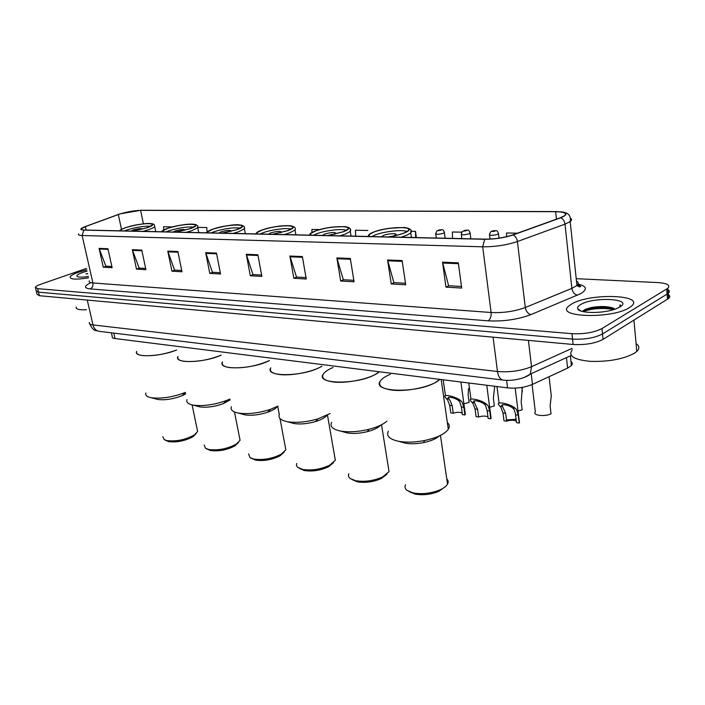 <?xml version="1.0" encoding="UTF-8"?>
<svg xmlns="http://www.w3.org/2000/svg" width="705" height="705" viewBox="0 0 705 705"><rect width="100%" height="100%" fill="white"/><g stroke="black" fill="none" stroke-linecap="round" stroke-linejoin="round"><path stroke-width="1.06" d="M570.953 361.462C572.592 362.678 572.742 364.044 571.402 365.587L567.596 368.125L532.469 384.392C524.855 387.521 516.553 388.684 507.556 387.873L115.047 338.541C112.756 338.233 111.813 337.545 112.236 336.505L111.399 332.822M36.387 291.614L37.03 294.267L39.348 295.703L573.121 344.481C585.256 345.098 595.223 343.397 603.048 339.378L668.613 298.453C670.226 296.999 670.12 295.703 668.296 294.567M36.184 290.768L38.493 292.178L572.539 339.087C584.683 339.669 594.667 337.968 602.511 333.976L668.199 293.395C669.812 291.949 669.706 290.671 667.882 289.561C669.706 290.671 669.812 291.949 668.199 293.395L602.511 333.976C594.667 337.968 584.683 339.669 572.539 339.087L38.493 292.178L36.184 290.768L35.541 288.098M78.766 272.156C73.884 273.875 71.002 275.435 70.139 276.827C69.795 279.462 75.955 279.797 88.618 277.849C75.955 279.797 69.795 279.462 70.139 276.827C71.002 275.435 73.884 273.875 78.766 272.156L86.785 269.821L78.766 272.156M571.737 303.978L568.847 305.996C554.218 317.232 611.473 319.33 629.283 307.688L631.345 306.226C645.868 294.514 589.477 292.91 571.737 303.978L568.847 305.996C554.218 317.232 611.473 319.33 629.283 307.688L631.345 306.226C645.868 294.514 589.477 292.91 571.737 303.978M120.15 213.897C127.579 211.729 134.391 210.548 140.586 210.354L555.637 211.703C564.22 211.888 567.19 213.227 564.546 215.712L560.352 217.757L512.729 234.906C504.137 237.717 494.892 239.127 484.987 239.136L84.186 230.006C81.771 229.936 80.828 229.513 81.357 228.737L85.375 226.613L120.15 213.897M119.929 213.897L85.102 226.622C79.894 228.667 79.489 229.83 83.877 230.103L484.679 239.277C494.831 239.268 504.313 237.823 513.117 234.941L560.748 217.783C569.102 214.126 567.49 212.055 555.91 211.579L140.868 210.257L119.929 213.897M583.176 310.57C590.006 308.349 597.752 307.054 606.423 306.684M86.468 268.42L41.19 284.089C37.85 285.269 35.893 286.327 35.338 287.27L37.647 288.653L571.958 333.685C584.11 334.232 594.112 332.522 601.964 328.556L667.776 288.319C670.578 285.181 667.247 283.26 657.783 282.564L576.214 278.678M350.314 258.479L354.069 281.788L340.674 281.004L336.867 257.933L350.314 258.479M402.123 260.559L405.727 284.794L391.231 283.948L387.583 259.978L402.123 260.559M458.303 262.824L461.696 288.054L445.974 287.138L442.52 262.189L458.303 262.824M216.479 253.095L220.55 274.016L209.773 273.381L205.684 252.654L216.479 253.095M177.863 251.535L181.996 271.769L171.923 271.178L167.781 251.13L177.863 251.535M141.758 250.09L145.926 269.671L136.497 269.116L132.32 249.702L141.758 250.09M107.927 248.724L112.13 267.697L103.274 267.186L99.07 248.371L107.927 248.724M302.366 256.55L306.261 279.004L293.826 278.281L289.905 256.047L302.366 256.55M257.88 254.761L261.872 276.422L250.31 275.743L246.292 254.293L257.88 254.761M416.382 237.576L415.483 231.328L411.553 231.258M461.775 232.174L452.381 231.998L452.548 238.396M517.505 233.188L506.542 232.985L506.613 236.686M207.05 232.121L206.776 227.539L197.955 227.38M172.408 226.922L163.569 226.754L163.78 229.9M367.843 230.464L355.426 230.244L355.664 236.193M319.726 229.592L311.866 229.451L312.007 232.456M250.31 275.743L253.236 274.58M261.617 275.065L252.98 274.571L246.292 254.293M293.826 278.281L296.761 277.065M306.014 277.594L296.505 277.056L289.905 256.047M103.274 267.186L106.138 266.182M111.866 266.508L105.882 266.173L99.07 248.371M136.497 269.116L139.379 268.085M145.671 268.438L139.132 268.067L132.32 249.702M171.923 271.178L174.822 270.103M181.731 270.5L174.567 270.094L167.781 251.13M209.773 273.381L212.69 272.271M220.295 272.703L212.434 272.253L205.684 252.654M445.974 287.138L448.856 285.754M461.484 286.477L448.609 285.736L442.52 262.189M391.231 283.948L394.139 282.626M405.498 283.278L393.892 282.617L387.583 259.978M340.674 281.004L343.591 279.744M353.839 280.326L343.344 279.726L336.867 257.933M415.483 231.328L415.677 237.559M88.257 276.289L87.085 276.651M87.632 276.571L88.292 276.43M87.085 271.117L82.802 272.412C78.211 274.069 76.316 275.399 77.109 276.413C78.502 277.347 82.229 277.365 88.301 276.475M87.623 273.487L85.939 273.972L87.684 273.76M76.228 307.019C75.55 309.178 78.96 310.077 86.459 309.715M85.939 273.972L87.64 273.584M132.593 231.108L146.543 227.882L152.218 225.115C155.065 222.19 136.893 223.882 126.283 227.495C123.04 228.561 121.066 229.522 120.361 230.359L120.176 230.826M136.682 351.354C132.866 357.726 159.815 356.95 176.611 350.024C163.957 354.544 152.483 356.377 142.181 355.523C137.704 354.835 135.871 353.452 136.682 351.354M124.397 230.923L127.367 229.812C136.77 227.054 144.481 225.882 150.5 226.305M142.436 229.09C141.723 228.217 138.656 228.499 133.254 229.945L131.13 231.081M145.838 393.002C145.089 395.276 146.878 396.853 151.196 397.726L151.408 397.761C161.639 398.933 172.981 397.153 185.424 392.421L185.485 392.394M156.14 399.021L158.017 399.497C165.243 400.334 173.236 399.083 181.996 395.734L185.785 393.831M162.873 436.765L164.177 439.603L166.926 440.599C176.285 441.665 185.38 439.805 194.227 435.02L197.638 431.46L197.162 429.204M164.644 439.858L168.68 441.612C177.061 442.573 185.212 440.907 193.144 436.606L196.157 433.531M572.301 349.777C567.745 355.884 573.826 359.753 590.543 361.383C609.076 361.824 623.802 359.039 634.72 353.038L636.809 351.407C639.726 348.49 639.488 345.899 636.095 343.626M580.682 304.551C578.259 305.952 577.254 307.318 577.677 308.631C578.514 313.575 603.542 313.804 616.011 308.816L619.757 307.08C634.456 298.673 593.83 296.356 580.682 304.551M613.623 308.279C607.499 306.181 599.946 305.961 590.975 307.618L585.3 309.319L582.453 311.443M620.471 306.622L620.1 304.754L619.774 307.063M620.1 304.754L620.603 305.935M583.158 311.645C591.689 308.402 601.964 307.697 613.993 309.513M583.123 310.614L589.874 308.64C598.307 307.054 606.423 307.036 614.231 308.587M175.466 232.086L189.821 228.728L195.206 226.032C198.528 222.762 178.885 224.437 167.913 228.305L162.265 231.117L162.035 231.778M177.968 356.501C173.28 363.789 204.159 362.969 221.185 355.144C208.178 360.193 195.84 362.255 184.172 361.33C179.008 360.528 176.946 358.924 177.968 356.501M166.08 231.875L169.041 230.72C179.061 227.733 187.257 226.543 193.619 227.151M184.93 230.174L185.054 230.05C184.357 229.046 181.141 229.319 175.395 230.852L173.351 232.042M187.001 399.62C186.058 402.247 188.068 404.071 193.038 405.084L193.285 405.137C203.172 406.38 214.223 404.846 226.437 400.528L229.892 399.056M197.752 406.344L199.912 406.9C206.9 407.79 214.69 406.706 223.282 403.657L230.068 399.955M204.142 445.04L205.507 448.292L208.706 449.482C218.004 450.654 227.125 448.909 236.06 444.256L240.07 440.281L239.541 437.611M206.142 448.644L210.46 450.513C218.788 451.57 226.966 450.01 234.968 445.833L238.501 442.44M268.693 360.916L269.451 360.546C256.232 366.265 242.934 368.618 229.574 367.605C223.6 366.671 221.255 364.793 222.542 361.982C216.884 370.213 251.394 369.596 268.693 360.916M221.934 233.143L236.713 229.645L241.753 227.045C245.648 223.388 224.278 225.027 212.954 229.178L207.631 231.91L207.367 232.817M211.174 232.897L214.126 231.689C224.816 228.455 233.54 227.257 240.308 228.085M230.826 231.39L231.205 231.081C230.5 229.945 227.098 230.2 221.018 231.839L219.061 233.082M231.407 406.697C230.209 409.737 232.483 411.852 238.219 413.042L238.528 413.095C247.993 414.399 258.647 413.139 270.473 409.332L277.937 406.115M242.652 414.232L245.155 414.892C251.852 415.809 259.352 414.928 267.671 412.24C272.676 410.451 275.911 408.512 277.373 406.415M248.618 453.905L250.046 457.642L253.782 459.061C263 460.33 272.104 458.743 281.092 454.276L285.833 449.861L285.243 446.697M250.901 458.127L255.527 460.118C263.793 461.264 271.954 459.836 280 455.835L284.15 452.099M319.629 367.446L321.885 366.221C312.597 372.029 290.495 376.25 278.827 374.417C271.866 373.306 269.195 371.121 270.808 367.851C264.093 376.999 301.81 376.919 319.629 367.446M272.474 234.298L287.684 230.641L292.328 228.173C296.92 224.075 273.522 225.644 261.837 230.13L256.893 232.738L256.611 233.937L257.069 233.672M260.136 234.016L263.062 232.756C271.161 229.671 287.102 227.592 291.024 229.125M280.546 232.747L281.339 232.218C280.616 230.923 277.021 231.161 270.553 232.914L268.711 234.21M279.453 414.267C277.946 417.783 280.519 420.25 287.173 421.661L287.552 421.731C296.505 423.044 306.613 422.101 317.885 418.902L330.081 413.562M291.244 422.771L294.17 423.546C300.497 424.481 307.618 423.82 315.54 421.555C321.198 419.783 324.987 417.721 326.908 415.377M296.699 463.432L296.452 465.432L297.519 467.195L302.56 469.424C311.672 470.79 320.731 469.371 329.737 465.168L335.333 460.286L334.681 456.532M299.317 468.376L304.296 470.508C312.465 471.742 320.581 470.473 328.645 466.701L333.527 462.603M375.078 374.558L379.034 372.029C371.359 378.673 346.129 384.005 332.434 381.828C324.282 380.506 321.224 377.942 323.26 374.144C315.25 384.313 356.748 384.948 375.078 374.558M327.64 235.549L343.309 231.725L347.477 229.442C352.914 224.851 327.12 226.305 315.082 231.169L310.579 233.602L310.297 235.162M313.478 235.232L316.351 233.91C324.732 230.544 342.374 228.402 346.34 230.288M334.549 234.28L335.994 233.478C335.254 231.989 331.438 232.201 324.529 234.086L322.837 235.444M331.606 422.383C329.693 426.463 332.619 429.345 340.383 431.028L340.868 431.116C349.187 432.421 358.589 431.804 369.094 429.274C377.166 427.16 383.079 424.481 386.842 421.238M343.978 432.024L347.433 432.949C353.32 433.875 359.947 433.443 367.323 431.663C373.729 429.971 378.18 427.812 380.647 425.185M348.843 473.681C347.979 475.549 348.464 477.188 350.297 478.589L355.523 480.687C364.494 482.132 373.465 480.907 382.454 477.029L389.045 471.671L388.332 467.221M351.848 479.497L357.241 481.797C365.287 483.092 373.324 482.009 381.37 478.528L387.089 474.068M323.26 374.144C324.758 371.843 328.01 369.623 333.007 367.499M435.664 382.321L439.814 379.361C433.029 386.525 406.274 392.35 391.002 389.935C381.396 388.34 377.88 385.327 380.444 380.903C370.856 392.218 416.849 393.778 435.664 382.321M388.094 236.933C394.659 235.937 400.043 234.598 404.238 232.906L407.869 230.879C414.32 225.715 385.653 227.001 373.289 232.306L369.314 234.509L369.059 236.492M371.808 236.554L374.619 235.17C383.247 231.496 402.899 229.292 406.9 231.584M393.328 236.016L395.813 234.862C398.096 233.029 387.935 233.461 383.582 235.364L382.075 236.792M388.411 431.125C385.996 435.849 389.327 439.224 398.413 441.242L399.048 441.356C406.609 442.599 415.13 442.317 424.613 440.51C436.818 437.867 444.714 434.113 448.301 429.257C449.878 426.71 449.552 424.454 447.331 422.48M401.427 442.097L405.534 443.207C410.883 444.088 416.884 443.894 423.538 442.625C430.799 441.092 436.007 438.88 439.162 435.981M405.569 484.749C404.494 486.855 404.97 488.724 406.979 490.363L413.227 492.945C422.039 494.461 430.887 493.465 439.788 489.966C443.701 488.23 446.291 486.291 447.534 484.159C448.591 482.211 448.336 480.458 446.767 478.889M409.041 491.605L414.928 494.082C422.815 495.448 430.746 494.558 438.713 491.42L445.401 486.626M380.444 380.903C382.092 378.559 385.406 376.338 390.376 374.249M463.899 403.798L469.125 402.405L468.102 394.95L468.49 388.622M489.649 407.252L494.355 405.921L493.368 398.343L494.716 386.261M518.043 411.041L522.141 409.799L521.189 402.079L522.317 387.345M532.063 384.569L535.342 411.923C532.134 415.386 544.806 416.972 551.028 413.826L550.12 405.957L551.275 395.813L550.473 388.887M453.245 413.218L450.777 412.857L449.711 405.296L447.684 400.079L445.763 397.858C440.74 393.029 456.029 396.439 460.726 400.669L462.145 402.106L463.864 407.331L464.921 414.963L462.418 414.584L461.361 406.97L459.713 401.762L458.224 400.325C454.505 397.426 445.666 395.875 448.785 398.81L450.072 400.414L452.169 405.657L453.245 413.218C456.972 412.064 459.96 412.011 462.207 413.06M465.097 412.443L464.921 414.963M478.642 416.999L476.095 416.62L475.055 408.935L473.046 403.63L471.284 401.524C465.996 396.536 481.832 399.832 486.644 404.273L488.054 405.727L489.737 411.041L490.759 418.805L488.16 418.418L487.137 410.671L485.534 405.375L484.044 403.912C480.22 400.881 471.055 399.418 474.342 402.44L477.611 409.305L478.642 416.999C482.546 415.791 485.657 415.774 487.966 416.928M490.83 416.258L490.759 418.805M506.639 421.167L503.987 420.779L502.982 412.945L501.008 407.543L499.413 405.578C493.817 400.414 510.288 403.568 515.223 408.248L516.624 409.728L518.263 415.139L519.241 423.044L516.545 422.648L515.329 413.227L513.998 409.358L512.517 407.869C508.569 404.679 499.043 403.33 502.515 406.459L505.644 413.324L506.639 421.167C510.746 419.907 513.989 419.916 516.36 421.202M502.312 404.82L502.542 406.485L499.889 406.115M506.481 419.889L516.122 419.299M519.215 420.462L519.241 423.044M113.822 333.113L115.047 338.541M506.604 380.33L507.556 387.873M531.182 373.694L532.469 384.392M566.441 357.629L567.596 368.125M39.348 295.703L37.647 288.653M667.538 299.237L666.692 289.094M603.048 339.378L601.964 328.556M573.121 344.481L571.958 333.685M580.515 286.107L577.501 285.948M89.385 322.432C88.839 323.727 90.037 324.556 92.981 324.935L87.279 300.083M99.819 331.421L98.815 331.306C95.854 330.557 93.915 328.433 92.981 324.935L497.474 371.491C509.733 372.478 521.092 370.874 531.544 366.679L528.406 340.392M571.226 355.452L530.239 374.126L531.544 366.679L572.143 348.358M503.916 380.162L502.868 380.039C500.021 379.158 498.224 376.311 497.474 371.491L493.077 337.166M89.667 323.868C93.8 332.196 95.942 329.984 98.815 331.306L502.868 380.039C511.971 381.458 525.639 378.285 530.239 374.126L524.846 377.184M140.586 210.354L143.432 223.829M578.056 284.036C586.683 286.186 587.609 289.367 580.85 293.597L530.971 314.597C517.778 319.515 503.493 321.595 488.124 320.837L90.143 288.909C83.736 288.098 83.992 286.019 90.892 282.679M560.748 217.783C563.11 218.955 564.529 221.079 565.005 224.146L571.87 288.389L576.937 285.499C578.796 283.736 578.638 282.22 576.452 280.951M484.679 239.277L482.696 246.812L82.124 235.496L83.877 230.103M513.117 234.941C515.478 236.184 516.915 238.378 517.426 241.533C506.675 245.093 495.095 246.856 482.696 246.812L491.103 312.509C503.361 313.055 514.756 311.39 525.296 307.512L571.87 288.389C572.566 292.161 574.443 294.434 577.501 295.201M89.297 280.846C88.689 282.009 89.888 282.714 92.893 282.969L82.124 235.496C79.119 235.391 77.938 234.844 78.599 233.875M570.292 218.074C571.993 219.026 571.958 220.198 570.186 221.582L565.005 224.146L517.426 241.533L525.296 307.512C526.045 311.39 527.939 313.751 530.971 314.597M90.143 288.909C92.381 287.799 93.298 285.825 92.893 282.969L491.103 312.509C491.367 316.457 490.372 319.224 488.124 320.837M555.637 211.703L556.448 219.158M118.299 214.523L121.507 229.345M85.375 226.613L86.151 230.05M258.012 255.492L246.486 255.025M216.62 253.8L205.878 253.368M178.004 252.223L167.975 251.817M141.899 250.751L132.514 250.372M108.068 249.367L99.264 249.006M302.498 257.307L290.09 256.805M350.438 259.273L337.052 258.726M402.247 261.388L387.759 260.797M458.417 263.679L442.687 263.036M132.831 231.117L146.693 227.891C163.349 222.489 141.714 222.207 126.133 227.486C122.194 228.799 120.132 229.909 119.938 230.826M154.624 225.582L154.703 226.657C153.928 227.574 151.795 228.623 148.306 229.795L142.974 231.346M175.73 232.095L189.98 228.737C206.768 223.106 183.406 222.806 167.755 228.297C163.798 229.663 161.797 230.817 161.78 231.778M197.7 226.393L197.761 227.653L191.69 230.72L186.27 232.333M222.225 233.152L236.889 229.645C253.774 223.776 228.464 223.45 212.787 229.178C208.803 230.597 206.9 231.804 207.085 232.809M244.353 227.274L244.379 228.764L238.695 231.716L233.196 233.399M207.799 232.826L207.631 231.91M272.782 234.307L287.878 230.641C304.816 224.498 277.321 224.146 261.652 230.13C257.669 231.61 255.88 232.879 256.303 233.928M295.88 234.827L295.043 230.006L289.808 232.8L284.23 234.562M327.975 235.558L343.52 231.725C360.449 225.292 330.46 224.904 314.879 231.169C310.896 232.72 309.257 234.051 309.971 235.153M350.376 229.328L350.279 231.407L345.582 233.989L339.933 235.831M310.13 234.915L310.746 234.571M388.464 236.942C394.976 235.928 400.317 234.589 404.476 232.914C421.308 226.155 388.481 225.732 373.06 232.298C369.112 233.928 367.657 235.329 368.697 236.483M410.971 230.535L410.759 232.985L406.679 235.285L400.978 237.224M368.671 235.955L369.473 235.514M443.665 233.188C438.863 234.509 436.21 234.606 435.699 233.47L436.915 230.896C442.537 229.319 443.242 228.676 444.388 232.773L443.665 233.188M438.431 230.165C438.069 230.667 438.871 230.685 440.845 230.2C441.198 229.698 440.396 229.68 438.431 230.165M444.335 232.209L445.128 238.228M469.442 233.681C464.507 235.038 461.775 235.126 461.255 233.928L462.392 231.443C468.534 229.583 468.896 229.213 470.112 233.293L469.442 233.681M464.04 230.597C463.714 231.117 464.551 231.125 466.543 230.641C466.86 230.121 466.023 230.103 464.04 230.597M470.068 232.694L470.834 238.81M497.88 234.227C492.795 235.629 489.975 235.699 489.446 234.439L490.477 232.06C491.782 230.879 493.72 230.447 496.285 230.773C497.078 230.412 497.809 231.443 498.488 233.875L497.88 234.227M492.284 231.073C492.002 231.61 492.865 231.619 494.884 231.117C495.166 230.588 494.293 230.579 492.284 231.073M498.444 233.223L499.017 238.131M522.793 231.284L521.436 231.769M446.512 398.695L448.979 399.039M458.224 400.325L460.726 400.669M461.361 406.97L463.864 407.331M449.711 405.296L452.169 405.657M471.901 402.22L474.456 402.581M484.044 403.912L486.644 404.273M487.137 410.671L489.737 411.041M475.055 408.935L477.611 409.305M512.517 407.869L515.223 408.248M515.558 414.751L518.263 415.139M502.982 412.945L505.644 413.324M570.345 355.849L571.402 365.587M668.613 298.453L667.776 288.319M576.813 284.353C580.902 285.957 581.713 286.776 579.246 286.812L576.937 285.499L570.186 221.582C571.27 215.536 568.151 212.293 560.827 211.835M81.357 228.737L81.551 229.583M77.55 276.677L77.109 276.413M155.743 231.637L154.703 226.657C154.756 225.045 154.113 224.128 152.791 223.917C148.041 222.745 139.132 223.934 126.08 227.486M120.467 230.835L120.361 230.359M125.746 227.6C122.229 228.817 120.15 229.892 119.506 230.817M181.996 395.734L185.424 392.421M192.095 404.89L197.638 431.46M193.144 436.606L194.227 435.02M157.867 399.471L151.196 397.726M636.809 351.407L633.936 320.149M580.885 311.002L577.677 308.631M590.975 307.618L589.874 308.64M198.748 232.615L197.761 227.653C198.308 225.706 196.845 224.551 193.39 224.208C187.794 223.705 179.229 225.071 167.711 228.297M162.406 231.786L162.265 231.117M167.297 228.438L161.26 231.76M223.282 403.657L226.437 400.528M234.474 411.967L240.07 440.281M234.968 445.833L236.06 444.256M199.735 406.864L193.038 405.084M245.296 233.681L244.379 228.764C245.111 226.71 243.63 225.441 239.964 224.948C234.774 224.181 225.706 225.582 212.743 229.178M212.24 229.363C208.204 231.081 206.274 232.227 206.442 232.791M267.671 412.24L270.473 409.332M277.708 406.239L279.277 414.663M280 418.523L285.833 449.861M280 455.835L281.092 454.276M244.943 414.848L238.219 413.042M295.043 230.006C296.065 227.9 294.496 226.481 290.337 225.75C284.203 225.547 277.232 225.406 261.617 230.13M260.991 230.368L258.876 231.293M257.563 232.024L255.501 233.91M315.54 421.555L317.885 418.902M327.473 415.078L335.333 460.286M328.645 466.701L329.737 465.168M293.897 423.493L287.173 421.661M351.028 236.087L350.279 231.407C351.513 228.958 349.75 227.354 344.992 226.596L332.513 227.081C330.636 227.213 320.66 228.975 314.069 231.487L313.796 231.601M323.066 235.452L322.987 234.932M367.323 431.663L369.094 429.274M381.528 424.754L389.045 471.671M381.37 478.528L382.454 477.029M347.089 432.888L340.383 431.028M411.412 237.462L410.759 232.985C412.434 230.165 410.31 228.332 404.379 227.486L389.495 228.261C383.308 229.072 373.518 231.875 373.438 232.156M382.321 236.801L382.216 236.131M441.189 379.528L448.301 429.257M423.538 442.625L424.613 440.51M440.449 435.364L447.534 484.159M438.713 491.42L439.788 489.966M405.084 443.128L398.413 441.242M436.333 238.026L435.778 234.051M461.881 238.607L461.343 234.554M494.602 387.829L494.39 386.217M490.028 239.048L489.526 235.1M522.387 391.733L521.859 387.424M523.048 231.187L520.316 232.174M551.275 395.813L549.072 376.699M448.583 397.364L448.785 398.81M465.371 414.461L460.894 382.004M445.454 395.708L443.189 379.783M474.139 400.916L474.342 402.44M491.112 418.409L486.758 385.256M470.975 399.233L468.763 383M519.497 422.762L515.196 388.12M499.096 403.119L496.963 386.543"/></g></svg>
